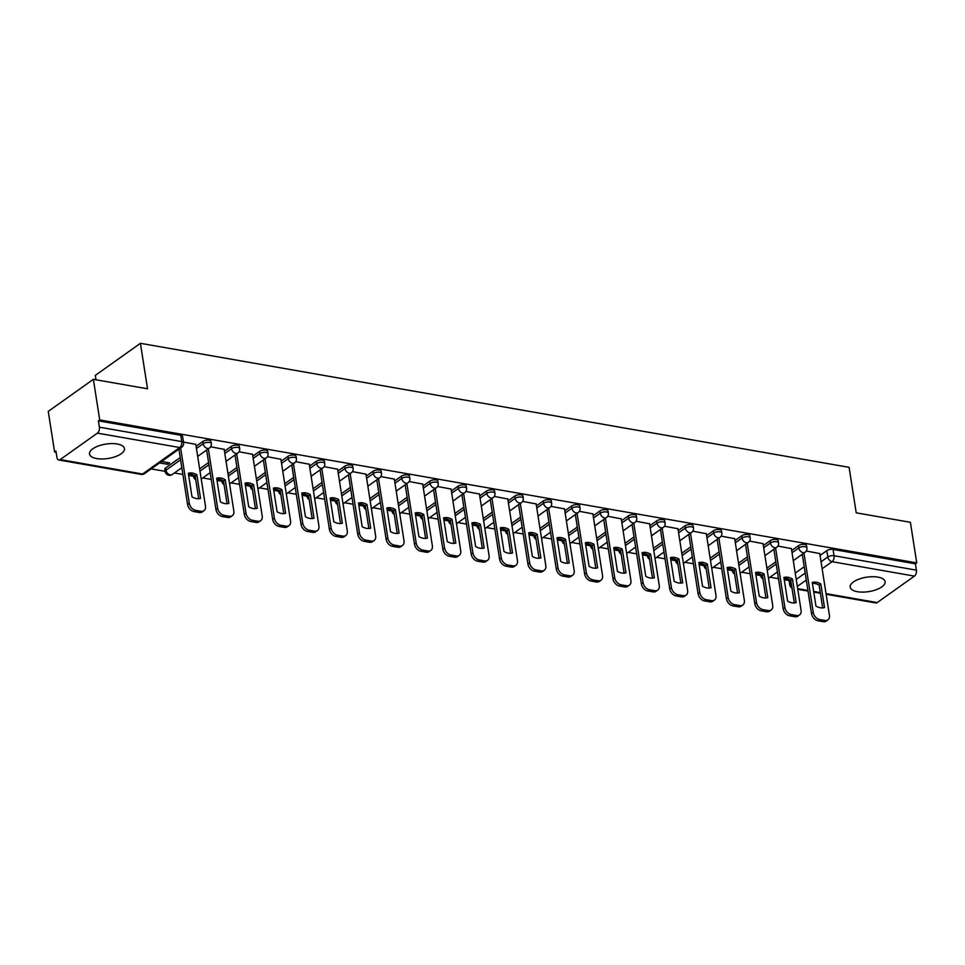 <?xml version="1.0" encoding="UTF-8"?>
<svg xmlns="http://www.w3.org/2000/svg" width="965" height="965" viewBox="0 0 965 965"><rect width="100%" height="100%" fill="white"/><g stroke="black" fill="none" stroke-linecap="round" stroke-linejoin="round"><path stroke-width="1.45" d="M96.717 458.58A17.684 7.286 171.1 0 0 115.426 456.638A17.684 7.286 171.1 0 0 124.437 448.556A17.684 7.286 171.1 0 0 117.223 443.996A17.684 7.286 171.1 0 0 98.514 445.939A17.684 7.286 171.1 0 0 89.504 454.02A17.684 7.286 171.1 0 0 96.717 458.58M857.39 591.702A17.684 7.286 171.1 0 0 876.099 589.76A17.684 7.286 171.1 0 0 885.11 581.678A17.684 7.286 171.1 0 0 877.897 577.118A17.684 7.286 171.1 0 0 859.188 579.06A17.684 7.286 171.1 0 0 850.177 587.142A17.684 7.286 171.1 0 0 857.39 591.702M210.973 441.391A4.535 1.87 171.1 0 0 209.116 440.221A4.535 1.87 171.1 0 0 202.855 441.463L203.205 443.707A4.535 1.87 -8.9 0 1 209.477 442.465A4.535 1.87 -8.9 0 1 211.323 443.635L210.973 441.391M239.332 446.361A4.535 1.87 171.1 0 0 237.487 445.191A4.535 1.87 171.1 0 0 231.214 446.421L231.564 448.665A4.535 1.87 -8.9 0 1 237.836 447.434A4.535 1.87 -8.9 0 1 239.682 448.604L239.332 446.361M267.691 451.318A4.535 1.87 171.1 0 0 265.845 450.148A4.535 1.87 171.1 0 0 259.573 451.391L259.923 453.634A4.535 1.87 -8.9 0 1 266.195 452.392A4.535 1.87 -8.9 0 1 268.041 453.562L267.691 451.318M296.05 456.288A4.535 1.87 171.1 0 0 294.204 455.118A4.535 1.87 171.1 0 0 287.944 456.349L288.294 458.592A4.535 1.87 -8.9 0 1 294.554 457.362A4.535 1.87 -8.9 0 1 296.4 458.532L296.05 456.288M324.421 461.246A4.535 1.87 171.1 0 0 322.563 460.076A4.535 1.87 171.1 0 0 316.303 461.318L316.653 463.562A4.535 1.87 -8.9 0 1 322.913 462.319A4.535 1.87 -8.9 0 1 324.771 463.49L324.421 461.246M352.78 466.216A4.535 1.87 171.1 0 0 350.934 465.046A4.535 1.87 171.1 0 0 344.662 466.276L345.012 468.52A4.535 1.87 -8.9 0 1 351.284 467.289A4.535 1.87 -8.9 0 1 353.13 468.459L352.78 466.216M381.139 471.173A4.535 1.87 171.1 0 0 379.293 470.003A4.535 1.87 171.1 0 0 373.021 471.246L373.371 473.489A4.535 1.87 -8.9 0 1 379.643 472.247A4.535 1.87 -8.9 0 1 381.489 473.417L381.139 471.173M409.498 476.143A4.535 1.87 171.1 0 0 407.652 474.973A4.535 1.87 171.1 0 0 401.38 476.203L401.742 478.447A4.535 1.87 -8.9 0 1 408.002 477.217A4.535 1.87 -8.9 0 1 409.848 478.387L409.498 476.143M437.857 481.101A4.535 1.87 171.1 0 0 436.011 479.931A4.535 1.87 171.1 0 0 429.751 481.161L430.101 483.417A4.535 1.87 -8.9 0 1 436.361 482.174A4.535 1.87 -8.9 0 1 438.219 483.344L437.857 481.101M466.228 486.07A4.535 1.87 171.1 0 0 464.37 484.9A4.535 1.87 171.1 0 0 458.11 486.131L458.459 488.374A4.535 1.87 -8.9 0 1 464.732 487.144A4.535 1.87 -8.9 0 1 466.578 488.314L466.228 486.07M494.587 491.028A4.535 1.87 171.1 0 0 492.741 489.858A4.535 1.87 171.1 0 0 486.469 491.089L486.818 493.332A4.535 1.87 -8.9 0 1 493.091 492.102A4.535 1.87 -8.9 0 1 494.936 493.272L494.587 491.028M522.946 495.986A4.535 1.87 171.1 0 0 521.1 494.828A4.535 1.87 171.1 0 0 514.827 496.058L515.189 498.302A4.535 1.87 -8.9 0 1 521.45 497.072A4.535 1.87 -8.9 0 1 523.295 498.242L522.946 495.986M551.305 500.956A4.535 1.87 171.1 0 0 549.459 499.786A4.535 1.87 171.1 0 0 543.198 501.016L543.548 503.26A4.535 1.87 -8.9 0 1 549.809 502.029A4.535 1.87 -8.9 0 1 551.654 503.199L551.305 500.956M579.676 505.913A4.535 1.87 171.1 0 0 577.818 504.743A4.535 1.87 171.1 0 0 571.557 505.986L571.907 508.229A4.535 1.87 -8.9 0 1 578.168 506.987A4.535 1.87 -8.9 0 1 580.025 508.157L579.676 505.913M608.034 510.883A4.535 1.87 171.1 0 0 606.189 509.713A4.535 1.87 171.1 0 0 599.916 510.943L600.266 513.187A4.535 1.87 -8.9 0 1 606.539 511.957A4.535 1.87 -8.9 0 1 608.384 513.127L608.034 510.883M636.393 515.841A4.535 1.87 171.1 0 0 634.548 514.671A4.535 1.87 171.1 0 0 628.275 515.913L628.625 518.157A4.535 1.87 -8.9 0 1 634.898 516.914A4.535 1.87 -8.9 0 1 636.743 518.084L636.393 515.841M664.752 520.811A4.535 1.87 171.1 0 0 662.907 519.64A4.535 1.87 171.1 0 0 656.646 520.871L656.996 523.114A4.535 1.87 -8.9 0 1 663.257 521.884A4.535 1.87 -8.9 0 1 665.102 523.054L664.752 520.811M693.111 525.768A4.535 1.87 171.1 0 0 691.266 524.598A4.535 1.87 171.1 0 0 685.005 525.841L685.355 528.084A4.535 1.87 -8.9 0 1 691.615 526.842A4.535 1.87 -8.9 0 1 693.473 528.012L693.111 525.768M721.482 530.738A4.535 1.87 171.1 0 0 719.625 529.568A4.535 1.87 171.1 0 0 713.364 530.798L713.714 533.042A4.535 1.87 -8.9 0 1 719.986 531.812A4.535 1.87 -8.9 0 1 721.832 532.982L721.482 530.738M749.841 535.696A4.535 1.87 171.1 0 0 747.996 534.526A4.535 1.87 171.1 0 0 741.723 535.768L742.073 538.012A4.535 1.87 -8.9 0 1 748.345 536.769A4.535 1.87 -8.9 0 1 750.191 537.939L749.841 535.696M778.2 540.665A4.535 1.87 171.1 0 0 776.355 539.495A4.535 1.87 171.1 0 0 770.082 540.726L770.444 542.969A4.535 1.87 -8.9 0 1 776.704 541.739A4.535 1.87 -8.9 0 1 778.55 542.909L778.2 540.665M806.559 545.623A4.535 1.87 171.1 0 0 804.714 544.453A4.535 1.87 171.1 0 0 798.453 545.683L798.803 547.939A4.535 1.87 -8.9 0 1 805.063 546.697A4.535 1.87 -8.9 0 1 806.909 547.867L806.559 545.623M93.364 379.317L147.536 388.798L140.42 343.311L849.091 467.337L856.22 512.825L910.393 522.306L916.75 562.897L99.721 419.92L93.364 379.317L48.25 411.404L54.607 451.994L56.115 452.259M151.167 468.894L165.112 471.33M174.412 472.959L182.88 474.442M188.645 475.456L193.483 476.3M202.783 477.928L211.239 479.412M217.016 480.413L221.841 481.258M231.142 482.886L239.597 484.37M245.375 485.383L250.2 486.227M259.501 487.856L267.968 489.327M273.734 490.341L278.559 491.185M287.859 492.813L296.327 494.297M302.093 495.31L306.93 496.155M316.231 497.783L324.686 499.255M330.464 500.268L335.289 501.112M344.589 502.741L353.045 504.225M358.823 505.238L363.648 506.082M372.948 507.711L381.416 509.182M387.182 510.195L392.007 511.04M401.307 512.668L409.775 514.152M415.541 515.153L420.366 516.01M429.666 517.626L438.134 519.11M443.9 520.123L448.737 520.967M458.037 522.596L466.493 524.079M472.271 525.081L477.096 525.925M486.396 527.553L494.852 529.037M500.63 530.05L505.455 530.895M514.755 532.523L523.223 534.007M528.989 535.008L533.814 535.852M543.114 537.481L551.582 538.965M557.348 539.978L562.185 540.822M571.485 542.451L579.941 543.934M585.719 544.936L590.544 545.78M599.844 547.408L608.3 548.892M614.078 549.905L618.903 550.75M628.203 552.378L636.671 553.85M642.437 554.863L647.262 555.707M656.562 557.336L665.03 558.819M670.796 559.833L675.633 560.677M684.933 562.306L693.389 563.777M699.155 564.79L703.992 565.635M713.292 567.263L721.748 568.747M727.526 569.76L732.351 570.605M741.651 572.233L750.107 573.705M755.885 574.718L760.71 575.562M770.01 577.191L778.478 578.674M784.243 579.676L789.068 580.532M95.993 379.788L95.306 375.397L140.42 343.311M54.607 451.994L55.922 451.065L56.911 457.386A4.535 2.63 -80.1 0 0 58.756 459.979A4.535 2.63 -80.1 0 0 60.18 459.593L97.405 433.128A4.535 2.63 -80.1 0 0 99.395 427.169L181.746 441.584A4.535 1.87 -8.9 0 1 183.591 442.754L182.602 436.433A4.535 1.87 -8.9 0 0 180.757 435.263L181.746 441.584A4.535 2.63 -80.1 0 1 179.755 447.543L97.405 433.128M99.721 419.92L98.406 420.849L99.395 427.169M795.244 573.101L804.195 566.745M820.057 555.454L826.812 550.653L827.801 556.974A4.535 1.87 -8.9 0 1 834.062 555.744L916.424 570.158A4.535 2.63 99.9 0 1 914.434 576.105L877.221 602.57A4.535 2.63 99.9 0 1 875.798 602.956L826.137 594.271M916.424 570.158L915.435 563.825L916.75 562.897M791.409 548.603L777.887 546.057M763.038 543.645L749.528 541.088M734.679 538.675L721.169 536.13M706.32 533.717L692.81 531.16M677.961 528.748L664.439 526.202M649.59 523.79L636.08 521.233M621.231 518.832L607.721 516.275M592.872 513.863L579.362 511.305M564.513 508.905L550.991 506.348M536.142 503.935L522.632 501.39M507.783 498.977L494.273 496.42M479.424 494.008L465.914 491.462M451.065 489.05L437.555 486.493M422.706 484.08L409.184 481.535M394.335 479.123L380.825 476.565M365.976 474.153L352.466 471.608M337.617 469.195L324.107 466.638M309.258 464.225L295.736 461.68M280.887 459.268L267.377 456.71M252.528 454.298L239.018 451.753M224.169 449.34L210.659 446.783M159.587 462.911L167.741 464.334L167.464 462.537M167.741 464.334L169.719 462.935L161.565 461.511M195.811 444.382L183.483 442.03M165.63 467.929L165.992 470.172A4.535 1.87 -8.9 0 0 165.148 471.511L164.798 469.267A4.535 1.87 171.1 0 1 165.63 467.929L180.238 457.543M196.1 446.264L202.855 441.463M199.646 468.881L208.597 462.512M224.459 451.222L231.214 446.421M228.005 473.839L236.956 467.47M252.83 456.192L259.573 451.391M256.364 478.809L265.315 472.44M281.189 461.149L287.944 456.349M284.735 483.767L293.686 477.398M309.548 466.119L316.303 461.318M313.094 488.724L322.045 482.367M337.907 471.077L344.662 466.276M341.453 493.694L350.404 487.325M366.278 476.047L373.021 471.246M369.812 498.652L378.762 492.295M394.637 481.004L401.38 476.203M398.171 503.621L407.121 497.252M422.996 485.974L429.751 481.161M426.542 508.579L435.492 502.222M451.355 490.932L458.11 486.131M454.901 513.549L463.851 507.18M479.726 495.889L486.469 491.089M483.26 518.507L492.21 512.15M508.085 500.859L514.827 496.058M511.619 523.476L520.569 517.107M536.444 505.817L543.198 501.016M539.99 528.434L548.94 522.065M564.802 510.787L571.557 505.986M568.349 533.404L577.299 527.035M593.161 515.744L599.916 510.943M596.708 538.361L605.658 531.992M621.532 520.714L628.275 515.913M625.067 543.331L634.017 536.962M649.891 525.672L656.646 520.871M653.426 548.289L662.376 541.92M678.25 530.641L685.005 525.841M681.797 553.247L690.747 546.89M706.609 535.599L713.364 530.798M710.156 558.216L719.106 551.847M734.98 540.569L741.723 535.768M738.514 563.174L747.465 556.817M763.339 545.527L770.082 540.726M766.873 568.144L775.824 561.775M791.698 550.496L798.453 545.683M819.768 553.572L806.258 551.015M98.406 420.849L180.757 435.263M915.435 563.825L833.072 549.423A4.535 1.87 171.1 0 0 826.812 550.653M812.409 583.355A14.161 9.952 -125.4 0 1 819.104 585.164L822.663 607.902M803.942 553.054L813.254 612.473A6.803 4.777 54.6 0 0 819.659 619.542L824.93 620.471A6.803 4.777 54.6 0 0 827.922 619.892L826.209 621.11A6.803 4.777 -125.4 0 1 823.229 621.689L817.958 620.76A6.803 4.777 -125.4 0 1 811.541 613.692L802.241 554.272M820.805 583.958A14.161 9.952 -125.4 0 0 812.265 582.462L815.968 606.08A14.161 9.952 -125.4 0 0 824.508 607.576L820.805 583.958L819.104 585.164M827.922 619.892A6.803 4.777 54.6 0 0 829.43 615.308L819.731 553.379M784.038 578.385A14.161 9.952 -125.4 0 1 790.733 580.206L794.304 602.944M775.583 548.096L784.895 607.504A6.803 4.777 54.6 0 0 791.3 614.584L796.571 615.501A6.803 4.777 54.6 0 0 799.563 614.922L797.85 616.14A6.803 4.777 -125.4 0 1 794.871 616.719L789.587 615.803A6.803 4.777 -125.4 0 1 783.182 608.722L773.882 549.314M792.446 578.988A14.161 9.952 -125.4 0 0 783.906 577.492L787.597 601.123A14.161 9.952 -125.4 0 0 796.149 602.618L792.446 578.988L790.733 580.206M799.563 614.922A6.803 4.777 54.6 0 0 801.071 610.338L791.372 548.409M755.679 573.427A14.161 9.952 -125.4 0 1 762.374 575.249L765.933 597.974M747.224 543.126L756.524 602.546A6.803 4.777 54.6 0 0 762.941 609.615L768.212 610.543A6.803 4.777 54.6 0 0 771.192 609.964L769.491 611.183A6.803 4.777 -125.4 0 1 766.5 611.762L761.228 610.833A6.803 4.777 -125.4 0 1 754.823 603.764L745.511 544.344M764.087 574.03A14.161 9.952 -125.4 0 0 755.547 572.534L759.238 596.165A14.161 9.952 -125.4 0 0 767.79 597.649L764.087 574.03L762.374 575.249M771.192 609.964A6.803 4.777 54.6 0 0 772.712 605.381L763.013 543.452M727.321 568.457A14.161 9.952 -125.4 0 1 734.015 570.279L737.574 593.017M718.865 538.168L728.165 597.588A6.803 4.777 54.6 0 0 734.582 604.657L739.853 605.574A6.803 4.777 54.6 0 0 742.833 605.007L741.12 606.213A6.803 4.777 -125.4 0 1 738.141 606.792L732.869 605.875A6.803 4.777 -125.4 0 1 726.452 598.795L717.152 539.387M735.728 569.061A14.161 9.952 -125.4 0 0 727.176 567.565L730.879 591.195A14.161 9.952 -125.4 0 0 739.419 592.691L735.728 569.061L734.015 570.279M742.833 605.007A6.803 4.777 54.6 0 0 744.353 600.411L734.654 538.482M698.962 563.5A14.161 9.952 -125.4 0 1 705.656 565.321L709.215 588.059M690.506 533.199L699.806 592.619A6.803 4.777 54.6 0 0 706.211 599.699L711.495 600.616A6.803 4.777 54.6 0 0 714.474 600.037L712.761 601.255A6.803 4.777 -125.4 0 1 709.782 601.834L704.51 600.906A6.803 4.777 -125.4 0 1 698.093 593.837L688.793 534.417M707.357 564.103A14.161 9.952 -125.4 0 0 698.817 562.607L702.52 586.238A14.161 9.952 -125.4 0 0 711.06 587.733L707.357 564.103L705.656 565.321M714.474 600.037A6.803 4.777 54.6 0 0 715.982 595.453L706.284 533.524M670.591 558.53A14.161 9.952 -125.4 0 1 677.297 560.351L680.856 583.089M662.135 528.241L671.447 587.661A6.803 4.777 54.6 0 0 677.852 594.73L683.124 595.658A6.803 4.777 54.6 0 0 686.115 595.079L684.402 596.286A6.803 4.777 -125.4 0 1 681.423 596.865L676.151 595.948A6.803 4.777 -125.4 0 1 669.734 588.867L660.434 529.459M678.998 559.133A14.161 9.952 -125.4 0 0 670.458 557.637L674.161 581.268A14.161 9.952 -125.4 0 0 682.701 582.764L678.998 559.133L677.297 560.351M686.115 595.079A6.803 4.777 54.6 0 0 687.623 590.484L677.925 528.555M642.232 553.572A14.161 9.952 -125.4 0 1 648.926 555.394L652.485 578.131M633.776 523.283L643.076 582.691A6.803 4.777 54.6 0 0 649.493 589.772L654.765 590.689A6.803 4.777 54.6 0 0 657.744 590.11L656.043 591.328A6.803 4.777 -125.4 0 1 653.052 591.907L647.78 590.978A6.803 4.777 -125.4 0 1 641.375 583.909L632.063 524.49M650.639 554.175A14.161 9.952 -125.4 0 0 642.099 552.68L645.79 576.31A14.161 9.952 -125.4 0 0 654.342 577.806L650.639 554.175L648.926 555.394M657.744 590.11A6.803 4.777 54.6 0 0 659.264 585.526L649.566 523.597M613.873 548.603A14.161 9.952 -125.4 0 1 620.567 550.424L624.126 573.162M605.417 518.314L614.717 577.733A6.803 4.777 54.6 0 0 621.134 584.802L626.406 585.731A6.803 4.777 54.6 0 0 629.385 585.152L627.672 586.358A6.803 4.777 -125.4 0 1 624.693 586.937L619.421 586.02A6.803 4.777 -125.4 0 1 613.004 578.94L603.704 519.532M622.28 549.206A14.161 9.952 -125.4 0 0 613.728 547.71L617.431 571.34A14.161 9.952 -125.4 0 0 625.983 572.836L622.28 549.206L620.567 550.424M629.385 585.152A6.803 4.777 54.6 0 0 630.905 580.556L621.207 518.639M585.514 543.645A14.161 9.952 -125.4 0 1 592.208 545.466L595.767 568.204M577.058 513.356L586.358 572.764A6.803 4.777 54.6 0 0 592.775 579.844L598.047 580.761A6.803 4.777 54.6 0 0 601.026 580.182L599.313 581.4A6.803 4.777 -125.4 0 1 596.334 581.979L591.062 581.051A6.803 4.777 -125.4 0 1 584.645 573.982L575.345 514.562M593.921 544.248A14.161 9.952 -125.4 0 0 585.369 542.752L589.072 566.383A14.161 9.952 -125.4 0 0 597.612 567.878L593.921 544.248L592.208 545.466M601.026 580.182A6.803 4.777 54.6 0 0 602.534 575.598L592.836 513.669M557.155 538.675A14.161 9.952 -125.4 0 1 563.85 540.496L567.408 563.234M548.687 508.386L557.999 567.806A6.803 4.777 54.6 0 0 564.404 574.875L569.676 575.803A6.803 4.777 54.6 0 0 572.667 575.224L570.954 576.443A6.803 4.777 -125.4 0 1 567.975 577.01L562.704 576.093A6.803 4.777 -125.4 0 1 556.286 569.024L546.986 509.604M565.55 539.29A14.161 9.952 -125.4 0 0 557.01 537.794L560.713 561.413A14.161 9.952 -125.4 0 0 569.254 562.909L565.55 539.29L563.85 540.496M572.667 575.224A6.803 4.777 54.6 0 0 574.175 570.641L564.477 508.712M528.784 533.717A14.161 9.952 -125.4 0 1 535.479 535.539L539.049 558.277M520.328 503.428L529.64 562.836A6.803 4.777 54.6 0 0 536.045 569.917L541.317 570.834A6.803 4.777 54.6 0 0 544.296 570.255L542.595 571.473A6.803 4.777 -125.4 0 1 539.604 572.052L534.333 571.135A6.803 4.777 -125.4 0 1 527.927 564.055L518.615 504.647M537.191 534.321A14.161 9.952 -125.4 0 0 528.651 532.825L532.342 556.455A14.161 9.952 -125.4 0 0 540.895 557.951L537.191 534.321L535.479 535.539M544.296 570.255A6.803 4.777 54.6 0 0 545.816 565.671L536.118 503.742M500.425 528.748A14.161 9.952 -125.4 0 1 507.12 530.569L510.678 553.307M491.969 498.459L501.269 557.879A6.803 4.777 54.6 0 0 507.687 564.947L512.958 565.876A6.803 4.777 54.6 0 0 515.937 565.297L514.236 566.515A6.803 4.777 -125.4 0 1 511.245 567.094L505.974 566.166A6.803 4.777 -125.4 0 1 499.568 559.097L490.256 499.677M508.832 529.363A14.161 9.952 -125.4 0 0 500.292 527.867L503.983 551.485A14.161 9.952 -125.4 0 0 512.536 552.981L508.832 529.363L507.12 530.569M515.937 565.297A6.803 4.777 54.6 0 0 517.457 560.713L507.759 498.784M472.066 523.79A14.161 9.952 -125.4 0 1 478.761 525.611L482.319 548.349M463.61 493.501L472.91 552.909A6.803 4.777 54.6 0 0 479.328 559.99L484.599 560.906A6.803 4.777 54.6 0 0 487.578 560.327L485.865 561.546A6.803 4.777 -125.4 0 1 482.886 562.125L477.615 561.208A6.803 4.777 -125.4 0 1 471.197 554.127L461.897 494.719M480.474 524.393A14.161 9.952 -125.4 0 0 471.921 522.897L475.624 546.528A14.161 9.952 -125.4 0 0 484.165 548.024L480.474 524.393L478.761 525.611M487.578 560.327A6.803 4.777 54.6 0 0 489.086 555.744L479.4 493.815M443.707 518.832A14.161 9.952 -125.4 0 1 450.402 520.642L453.96 543.379M435.251 488.531L444.551 547.951A6.803 4.777 54.6 0 0 450.957 555.02L456.24 555.949A6.803 4.777 54.6 0 0 459.219 555.37L457.506 556.588A6.803 4.777 -125.4 0 1 454.527 557.167L449.256 556.238A6.803 4.777 -125.4 0 1 442.839 549.169L433.538 489.75M452.103 519.435A14.161 9.952 -125.4 0 0 443.562 517.94L447.265 541.558A14.161 9.952 -125.4 0 0 455.806 543.054L452.103 519.435L450.402 520.642M459.219 555.37A6.803 4.777 54.6 0 0 460.727 550.786L451.029 488.857M415.336 513.863A14.161 9.952 -125.4 0 1 422.031 515.684L425.601 538.422M406.88 483.574L416.192 542.981A6.803 4.777 54.6 0 0 422.598 550.062L427.869 550.979A6.803 4.777 54.6 0 0 430.86 550.4L429.148 551.618A6.803 4.777 -125.4 0 1 426.168 552.197L420.897 551.28A6.803 4.777 -125.4 0 1 414.48 544.2L405.179 484.792M423.744 514.466A14.161 9.952 -125.4 0 0 415.203 512.97L418.906 536.6A14.161 9.952 -125.4 0 0 427.447 538.096L423.744 514.466L422.031 515.684M430.86 550.4A6.803 4.777 54.6 0 0 432.368 545.816L422.67 483.887M386.977 508.905A14.161 9.952 -125.4 0 1 393.672 510.726L397.23 533.452M378.521 478.604L387.821 538.024A6.803 4.777 54.6 0 0 394.239 545.092L399.51 546.021A6.803 4.777 54.6 0 0 402.489 545.442L400.789 546.66A6.803 4.777 -125.4 0 1 397.797 547.239L392.526 546.311A6.803 4.777 -125.4 0 1 386.121 539.242L376.808 479.822M395.385 509.508A14.161 9.952 -125.4 0 0 386.844 508.012L390.536 531.643A14.161 9.952 -125.4 0 0 399.088 533.126L395.385 509.508L393.672 510.726M402.489 545.442A6.803 4.777 54.6 0 0 404.009 540.858L394.311 478.93M358.618 503.935A14.161 9.952 -125.4 0 1 365.313 505.756L368.871 528.494M350.162 473.646L359.463 533.066A6.803 4.777 54.6 0 0 365.88 540.135L371.151 541.051A6.803 4.777 54.6 0 0 374.131 540.484L372.418 541.691A6.803 4.777 -125.4 0 1 369.438 542.27L364.167 541.353A6.803 4.777 -125.4 0 1 357.75 534.272L348.449 474.864M367.026 504.538A14.161 9.952 -125.4 0 0 358.473 503.042L362.177 526.673A14.161 9.952 -125.4 0 0 370.717 528.169L367.026 504.538L365.313 505.756M374.131 540.484A6.803 4.777 54.6 0 0 375.65 535.889L365.952 473.96M330.259 498.977A14.161 9.952 -125.4 0 1 336.954 500.799L340.512 523.537M321.803 468.676L331.104 528.096A6.803 4.777 54.6 0 0 337.521 535.177L342.792 536.094A6.803 4.777 54.6 0 0 345.772 535.515L344.059 536.733A6.803 4.777 -125.4 0 1 341.079 537.312L335.808 536.383A6.803 4.777 -125.4 0 1 329.391 529.315L320.091 469.895M338.667 499.581A14.161 9.952 -125.4 0 0 330.114 498.085L333.818 521.715A14.161 9.952 -125.4 0 0 342.358 523.211L338.667 499.581L336.954 500.799M345.772 535.515A6.803 4.777 54.6 0 0 347.279 530.931L337.581 469.002M301.888 494.008A14.161 9.952 -125.4 0 1 308.595 495.829L312.153 518.567M293.432 463.719L302.745 523.139A6.803 4.777 54.6 0 0 309.15 530.207L314.421 531.136A6.803 4.777 54.6 0 0 317.413 530.557L315.7 531.763A6.803 4.777 -125.4 0 1 312.72 532.342L307.449 531.426A6.803 4.777 -125.4 0 1 301.032 524.345L291.732 464.937M310.296 494.611A14.161 9.952 -125.4 0 0 301.755 493.115L305.459 516.745A14.161 9.952 -125.4 0 0 313.999 518.241L310.296 494.611L308.595 495.829M317.413 530.557A6.803 4.777 54.6 0 0 318.92 525.961L309.222 464.032M273.529 489.05A14.161 9.952 -125.4 0 1 280.224 490.871L283.794 513.609M265.073 458.761L274.386 518.169A6.803 4.777 54.6 0 0 280.791 525.25L286.062 526.166A6.803 4.777 54.6 0 0 289.042 525.587L287.341 526.806A6.803 4.777 -125.4 0 1 284.349 527.385L279.078 526.456A6.803 4.777 -125.4 0 1 272.673 519.387L263.361 459.967M281.937 489.653A14.161 9.952 -125.4 0 0 273.397 488.157L277.088 511.788A14.161 9.952 -125.4 0 0 285.64 513.284L281.937 489.653L280.224 490.871M289.042 525.587A6.803 4.777 54.6 0 0 290.562 521.004L280.863 459.075M245.17 484.08A14.161 9.952 -125.4 0 1 251.865 485.902L255.423 508.639M236.715 453.791L246.015 513.211A6.803 4.777 54.6 0 0 252.432 520.28L257.703 521.209A6.803 4.777 54.6 0 0 260.683 520.63L258.97 521.836A6.803 4.777 -125.4 0 1 255.99 522.415L250.719 521.498A6.803 4.777 -125.4 0 1 244.314 514.417L235.002 455.01M253.578 484.683A14.161 9.952 -125.4 0 0 245.026 483.188L248.729 506.818A14.161 9.952 -125.4 0 0 257.281 508.314L253.578 484.683L251.865 485.902M260.683 520.63A6.803 4.777 54.6 0 0 262.203 516.034L252.504 454.117M216.811 479.123A14.161 9.952 -125.4 0 1 223.506 480.944L227.065 503.682M208.356 448.834L217.656 508.241A6.803 4.777 54.6 0 0 224.073 515.322L229.344 516.239A6.803 4.777 54.6 0 0 232.324 515.66L230.611 516.878A6.803 4.777 -125.4 0 1 227.631 517.457L222.36 516.528A6.803 4.777 -125.4 0 1 215.943 509.46L206.643 450.04M225.219 479.726A14.161 9.952 -125.4 0 0 216.667 478.23L220.37 501.86A14.161 9.952 -125.4 0 0 228.91 503.356L225.219 479.726L223.506 480.944M232.324 515.66A6.803 4.777 54.6 0 0 233.832 511.076L224.145 449.147M188.452 474.153A14.161 9.952 -125.4 0 1 195.147 475.974L198.706 498.712M180.624 447.941L189.297 503.284A6.803 4.777 54.6 0 0 195.702 510.352L200.985 511.281A6.803 4.777 54.6 0 0 203.965 510.702L202.252 511.92A6.803 4.777 -125.4 0 1 199.272 512.487L194.001 511.571A6.803 4.777 -125.4 0 1 187.584 504.502L178.923 449.159M196.848 474.768A14.161 9.952 -125.4 0 0 188.308 473.272L192.011 496.891A14.161 9.952 -125.4 0 0 200.551 498.386L196.848 474.768L195.147 475.974M203.965 510.702A6.803 4.777 54.6 0 0 205.473 506.118L195.774 444.19M60.18 459.593L142.543 474.008L179.755 447.543A4.535 3.185 54.6 0 0 181.746 447.157A4.535 4.535 0 0 0 183.591 442.754M790.009 579.808L790.588 583.439L791.179 583.017M796.234 579.434L805.184 573.065M821.046 561.775L827.801 556.974A4.535 3.185 -125.4 0 0 832.071 561.69L822.144 568.759M806.27 580.037L797.319 586.406M797.669 588.65L807.898 590.447M813.676 591.448L820.262 592.606M826.04 593.62L877.221 602.57M914.434 576.105L832.071 561.69A4.535 2.63 -80.1 0 0 834.062 555.744L833.072 549.423M165.148 471.511A4.535 4.535 0 0 0 172.253 474.503A4.535 3.185 54.6 0 1 170.262 474.889A4.535 3.185 54.6 0 1 165.992 470.172L180.588 459.786M196.45 448.508L203.205 443.707A4.535 3.185 54.6 0 0 207.475 448.423A4.535 3.185 -125.4 0 0 209.465 448.037A4.535 4.535 0 0 0 211.323 443.635M199.996 471.125L208.947 464.756M224.821 453.466L231.564 448.665A4.535 3.185 54.6 0 0 235.846 453.381A4.535 3.185 -125.4 0 0 237.836 452.995A4.535 4.535 0 0 0 239.682 448.604M228.355 476.083L237.306 469.714M253.18 458.435L259.923 453.634A4.535 3.185 54.6 0 0 264.205 458.351A4.535 3.185 -125.4 0 0 266.195 457.965A4.535 4.535 0 0 0 268.041 453.562M256.714 481.053L265.665 474.683M281.539 463.393L288.294 458.592A4.535 3.185 54.6 0 0 292.564 463.309A4.535 3.185 -125.4 0 0 294.554 462.923A4.535 4.535 0 0 0 296.4 458.532M285.085 486.01L294.036 479.641M309.898 468.363L316.653 463.562A4.535 3.185 54.6 0 0 320.923 468.278A4.535 3.185 -125.4 0 0 322.913 467.892A4.535 4.535 0 0 0 324.771 463.49M313.444 490.968L322.394 484.611M338.269 473.32L345.012 468.52A4.535 3.185 54.6 0 0 349.294 473.236A4.535 3.185 -125.4 0 0 351.272 472.85A4.535 4.535 0 0 0 353.13 468.459M341.803 495.938L350.753 489.569M366.628 478.29L373.371 473.489A4.535 3.185 54.6 0 0 377.653 478.206A4.535 3.185 -125.4 0 0 379.643 477.82A4.535 4.535 0 0 0 381.489 473.417M370.162 500.895L379.112 494.538M394.987 483.248L401.742 478.447A4.535 3.185 54.6 0 0 406.012 483.163A4.535 3.185 -125.4 0 0 408.002 482.777A4.535 4.535 0 0 0 409.848 478.387M398.533 505.865L407.483 499.496M423.346 488.218L430.101 483.417A4.535 3.185 54.6 0 0 434.371 488.121A4.535 3.185 -125.4 0 0 436.361 487.747A4.535 4.535 0 0 0 438.219 483.344M426.892 510.823L435.842 504.466M451.704 493.175L458.459 488.374A4.535 3.185 54.6 0 0 462.73 493.091A4.535 3.185 -125.4 0 0 464.72 492.705A4.535 4.535 0 0 0 466.578 488.314M455.251 515.793L464.201 509.423M480.075 498.133L486.818 493.332A4.535 3.185 54.6 0 0 491.101 498.049A4.535 3.185 -125.4 0 0 493.091 497.663A4.535 4.535 0 0 0 494.936 493.272M483.61 520.75L492.56 514.393M508.434 503.103L515.189 498.302A4.535 3.185 54.6 0 0 519.46 503.018A4.535 3.185 -125.4 0 0 521.45 502.632A4.535 4.535 0 0 0 523.295 498.242M511.969 525.72L520.919 519.351M536.793 508.06L543.548 503.26A4.535 3.185 54.6 0 0 547.818 507.976A4.535 3.185 -125.4 0 0 549.809 507.59A4.535 4.535 0 0 0 551.654 503.199M540.34 530.678L549.29 524.309M565.152 513.03L571.907 508.229A4.535 3.185 54.6 0 0 576.177 512.946A4.535 3.185 -125.4 0 0 578.168 512.56A4.535 4.535 0 0 0 580.025 508.157M568.699 535.647L577.649 529.278M593.523 517.988L600.266 513.187A4.535 3.185 54.6 0 0 604.548 517.903A4.535 3.185 -125.4 0 0 606.527 517.517A4.535 4.535 0 0 0 608.384 513.127M597.058 540.605L606.008 534.236M621.882 522.958L628.625 518.157A4.535 3.185 54.6 0 0 632.907 522.873A4.535 3.185 -125.4 0 0 634.898 522.487A4.535 4.535 0 0 0 636.743 518.084M625.417 545.575L634.367 539.206M650.241 527.915L656.996 523.114A4.535 3.185 54.6 0 0 661.266 527.831A4.535 3.185 -125.4 0 0 663.257 527.445A4.535 4.535 0 0 0 665.102 523.054M653.788 550.533L662.738 544.163M678.6 532.885L685.355 528.084A4.535 3.185 54.6 0 0 689.625 532.801A4.535 3.185 -125.4 0 0 691.615 532.415A4.535 4.535 0 0 0 693.473 528.012M682.146 555.49L691.097 549.133M706.959 537.843L713.714 533.042A4.535 3.185 54.6 0 0 717.996 537.758A4.535 3.185 -125.4 0 0 719.974 537.372A4.535 4.535 0 0 0 721.832 532.982M710.505 560.46L719.456 554.091M735.33 542.812L742.073 538.012A4.535 3.185 54.6 0 0 746.355 542.728A4.535 3.185 -125.4 0 0 748.345 542.342A4.535 4.535 0 0 0 750.191 537.939M738.864 565.418L747.815 559.061M763.689 547.77L770.444 542.969A4.535 3.185 54.6 0 0 774.714 547.686A4.535 3.185 -125.4 0 0 776.704 547.3A4.535 4.535 0 0 0 778.55 542.909M767.223 570.387L776.174 564.018M792.048 552.74L798.803 547.939A4.535 3.185 54.6 0 0 803.073 552.643A4.535 3.185 -125.4 0 0 805.063 552.269A4.535 4.535 0 0 0 806.909 547.867M760.517 574.32L760.734 575.743A4.535 1.87 -8.9 0 1 761.264 574.645M761.675 574.851A4.535 3.185 54.6 0 0 762.639 576.901M732.158 569.35L732.375 570.773A4.535 1.87 -8.9 0 1 732.905 569.688M703.799 564.392L704.016 565.816A4.535 1.87 -8.9 0 1 704.547 564.73M675.428 559.423L675.657 560.846A4.535 1.87 -8.9 0 1 676.188 559.76M647.069 554.465L647.298 555.888A4.535 1.87 -8.9 0 1 647.829 554.803M618.71 549.495L618.927 550.919A4.535 1.87 -8.9 0 1 619.458 549.833M590.351 544.537L590.568 545.961A4.535 1.87 -8.9 0 1 591.099 544.875M561.98 539.568L562.209 540.991A4.535 1.87 -8.9 0 1 562.74 539.905M533.621 534.61L533.85 536.033A4.535 1.87 -8.9 0 1 534.381 534.948M505.262 529.64L505.479 531.076A4.535 1.87 -8.9 0 1 506.01 529.978M476.903 524.683L477.12 526.106A4.535 1.87 -8.9 0 1 477.651 525.02M448.544 519.713L448.761 521.148A4.535 1.87 -8.9 0 1 449.292 520.051M420.173 514.755L420.402 516.178A4.535 1.87 -8.9 0 1 420.933 515.093M391.814 509.797L392.043 511.221A4.535 1.87 -8.9 0 1 392.574 510.123M363.455 504.828L363.672 506.251A4.535 1.87 -8.9 0 1 364.203 505.165M335.096 499.87L335.313 501.293A4.535 1.87 -8.9 0 1 335.844 500.208M306.725 494.9L306.954 496.324A4.535 1.87 -8.9 0 1 307.485 495.238M278.366 489.943L278.596 491.366A4.535 1.87 -8.9 0 1 279.126 490.28M250.007 484.973L250.225 486.396A4.535 1.87 -8.9 0 1 250.755 485.311M221.648 480.015L221.866 481.439A4.535 1.87 -8.9 0 1 222.396 480.353M193.277 475.045L193.507 476.469A4.535 1.87 -8.9 0 1 194.037 475.383M733.316 569.893A4.535 3.185 54.6 0 0 734.269 571.931M704.957 564.923A4.535 3.185 54.6 0 0 705.91 566.974M676.586 559.965A4.535 3.185 54.6 0 0 677.551 562.004M648.227 554.996A4.535 3.185 54.6 0 0 649.192 557.046M619.868 550.038A4.535 3.185 54.6 0 0 620.833 552.077M591.509 545.08A4.535 3.185 54.6 0 0 592.462 547.119M563.138 540.111A4.535 3.185 54.6 0 0 564.103 542.161M534.779 535.153A4.535 3.185 54.6 0 0 535.744 537.191M506.42 530.183A4.535 3.185 54.6 0 0 507.385 532.234M478.061 525.225A4.535 3.185 54.6 0 0 479.014 527.264M449.69 520.256A4.535 3.185 54.6 0 0 450.655 522.306M421.331 515.298A4.535 3.185 54.6 0 0 422.296 517.337M392.972 510.328A4.535 3.185 54.6 0 0 393.937 512.379M364.613 505.37A4.535 3.185 54.6 0 0 365.578 507.409M336.254 500.401A4.535 3.185 54.6 0 0 337.207 502.451M307.883 495.443A4.535 3.185 54.6 0 0 308.848 497.482M279.524 490.473A4.535 3.185 54.6 0 0 280.489 492.524M251.165 485.516A4.535 3.185 54.6 0 0 252.13 487.554M222.806 480.558A4.535 3.185 54.6 0 0 223.759 482.596M194.435 475.588A4.535 3.185 54.6 0 0 195.4 477.639M788.875 579.277L789.744 584.778A4.535 1.87 -8.9 0 1 790.588 583.439A4.535 3.185 -125.4 0 0 791.638 585.936M144.533 473.622A4.535 3.185 54.6 0 1 142.543 474.008A4.535 2.63 99.9 0 1 141.119 474.394A4.535 4.535 0 0 0 144.533 473.622L181.746 447.157M813.254 612.473L811.541 613.692M819.659 619.542L817.958 620.76M824.93 620.471L823.229 621.689M784.895 607.504L783.182 608.722M791.3 614.584L789.587 615.803M796.571 615.501L794.871 616.719M756.524 602.546L754.823 603.764M762.941 609.615L761.228 610.833M768.212 610.543L766.5 611.762M728.165 597.588L726.452 598.795M734.582 604.657L732.869 605.875M739.853 605.574L738.141 606.792M699.806 592.619L698.093 593.837M706.211 599.699L704.51 600.906M711.495 600.616L709.782 601.834M671.447 587.661L669.734 588.867M677.852 594.73L676.151 595.948M683.124 595.658L681.423 596.865M643.076 582.691L641.375 583.909M649.493 589.772L647.78 590.978M654.765 590.689L653.052 591.907M614.717 577.733L613.004 578.94M621.134 584.802L619.421 586.02M626.406 585.731L624.693 586.937M586.358 572.764L584.645 573.982M592.775 579.844L591.062 581.051M598.047 580.761L596.334 581.979M557.999 567.806L556.286 569.024M564.404 574.875L562.704 576.093M569.676 575.803L567.975 577.01M529.64 562.836L527.927 564.055M536.045 569.917L534.333 571.135M541.317 570.834L539.604 572.052M501.269 557.879L499.568 559.097M507.687 564.947L505.974 566.166M512.958 565.876L511.245 567.094M472.91 552.909L471.197 554.127M479.328 559.99L477.615 561.208M484.599 560.906L482.886 562.125M444.551 547.951L442.839 549.169M450.957 555.02L449.256 556.238M456.24 555.949L454.527 557.167M416.192 542.981L414.48 544.2M422.598 550.062L420.897 551.28M427.869 550.979L426.168 552.197M387.821 538.024L386.121 539.242M394.239 545.092L392.526 546.311M399.51 546.021L397.797 547.239M359.463 533.066L357.75 534.272M365.88 540.135L364.167 541.353M371.151 541.051L369.438 542.27M331.104 528.096L329.391 529.315M337.521 535.177L335.808 536.383M342.792 536.094L341.079 537.312M302.745 523.139L301.032 524.345M309.15 530.207L307.449 531.426M314.421 531.136L312.72 532.342M274.386 518.169L272.673 519.387M280.791 525.25L279.078 526.456M286.062 526.166L284.349 527.385M246.015 513.211L244.314 514.417M252.432 520.28L250.719 521.498M257.703 521.209L255.99 522.415M217.656 508.241L215.943 509.46M224.073 515.322L222.36 516.528M229.344 516.239L227.631 517.457M189.297 503.284L187.584 504.502M195.702 510.352L194.001 511.571M200.985 511.281L199.272 512.487M760.734 575.743A4.535 4.535 0 0 0 762.965 578.964M805.063 552.269L793.29 560.641M777.416 571.919L768.466 578.288M732.375 570.773A4.535 4.535 0 0 0 734.594 574.006M776.704 547.3L764.931 555.671M749.057 566.962L740.107 573.331M704.016 565.816A4.535 4.535 0 0 0 706.235 569.036M748.345 542.342L736.56 550.713M720.698 562.004L711.748 568.361M675.657 560.846A4.535 4.535 0 0 0 677.876 564.079M719.974 537.372L708.201 545.744M692.327 557.034L683.377 563.403M647.298 555.888A4.535 4.535 0 0 0 649.517 559.121M691.615 532.415L679.843 540.786M663.968 552.077L655.018 558.433M618.927 550.919A4.535 4.535 0 0 0 621.146 554.151M663.257 527.445L651.484 535.816M635.609 547.107L626.659 553.476M590.568 545.961A4.535 4.535 0 0 0 592.787 549.194M634.898 522.487L623.113 530.859M607.25 542.149L598.3 548.506M562.209 540.991A4.535 4.535 0 0 0 564.428 544.224M606.527 517.517L594.754 525.901M578.891 537.179L569.941 543.548M533.85 536.033A4.535 4.535 0 0 0 536.07 539.266M578.168 512.56L566.395 520.931M550.52 532.222L541.57 538.579M505.479 531.076A4.535 4.535 0 0 0 507.711 534.296M549.809 507.59L538.036 515.973M522.162 527.252L513.211 533.621M477.12 526.106A4.535 4.535 0 0 0 479.34 529.339M521.45 502.632L509.665 511.004M493.803 522.294L484.852 528.651M448.761 521.148A4.535 4.535 0 0 0 450.981 524.369M493.091 497.663L481.306 506.046M465.444 517.324L456.493 523.693M420.402 516.178A4.535 4.535 0 0 0 422.622 519.411M464.72 492.705L452.947 501.076M437.073 512.367L428.122 518.736M392.043 511.221A4.535 4.535 0 0 0 394.263 514.442M436.361 487.747L424.588 496.119M408.714 507.397L399.763 513.766M363.672 506.251A4.535 4.535 0 0 0 365.892 509.484M408.002 482.777L396.229 491.149M380.355 502.439L371.404 508.808M335.313 501.293A4.535 4.535 0 0 0 337.533 504.514M379.643 477.82L367.858 486.191M351.996 497.482L343.045 503.839M306.954 496.324A4.535 4.535 0 0 0 309.174 499.556M351.272 472.85L339.499 481.221M323.625 492.512L314.674 498.881M278.596 491.366A4.535 4.535 0 0 0 280.815 494.599M322.913 467.892L311.14 476.264M295.266 487.554L286.316 493.911M250.225 486.396A4.535 4.535 0 0 0 252.444 489.629M294.554 462.923L282.781 471.294M266.907 482.584L257.957 488.953M221.866 481.439A4.535 4.535 0 0 0 224.085 484.671M266.195 457.965L254.41 466.336M238.548 477.627L229.598 483.984M193.507 476.469A4.535 4.535 0 0 0 195.726 479.702M237.836 452.995L226.051 461.379M210.189 472.657L201.239 479.026M209.465 448.037L197.692 456.409M181.818 467.699L172.253 474.503M58.756 459.979L141.119 474.394M789.744 584.778A4.535 4.535 0 0 0 791.963 588.011M797.778 589.301L808.007 591.099M813.772 592.1L820.371 593.258"/></g></svg>

